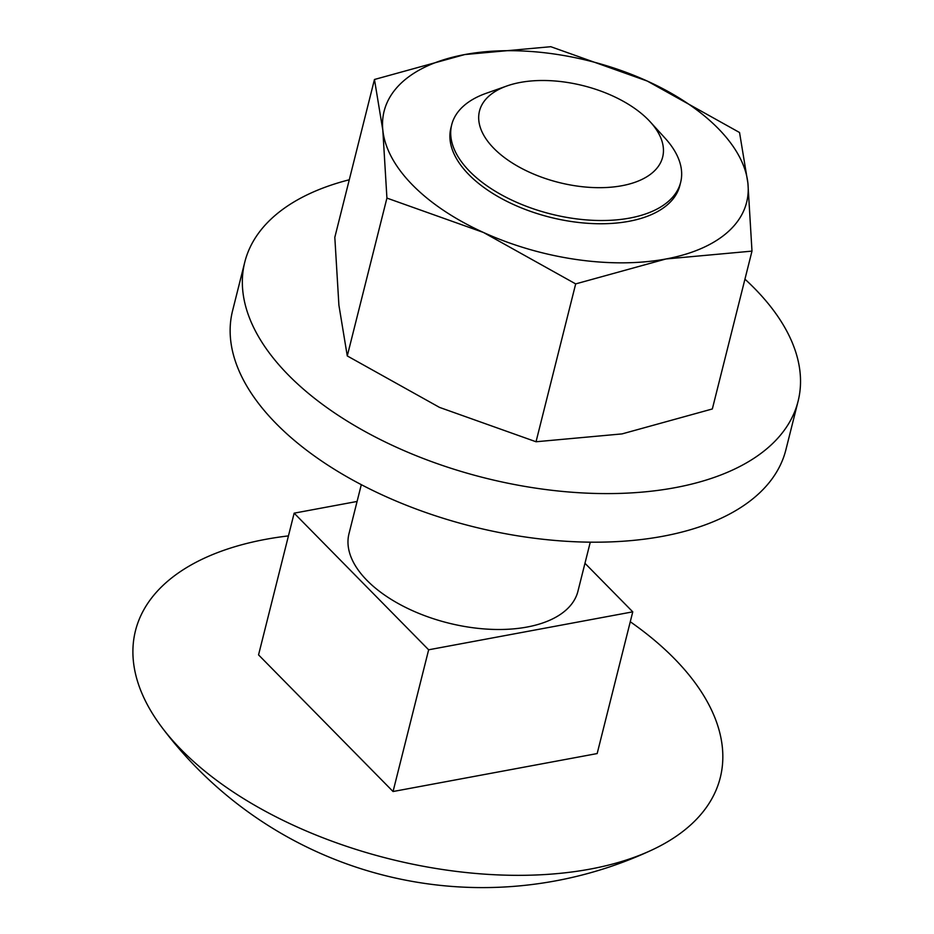 <?xml version="1.0" encoding="UTF-8"?>
<svg xmlns="http://www.w3.org/2000/svg" width="934" height="934" viewBox="0 0 934 934"><rect width="100%" height="100%" fill="white"/><g stroke="black" fill="none" stroke-linecap="round" stroke-linejoin="round"><path stroke-width="1.4" d="M680.221 183.893A118.034 62.391 -165.9 0 1 645.487 216.945A118.034 62.391 -165.9 0 1 628.921 221.311A118.034 62.391 -165.9 0 1 466.323 171.938A118.034 62.391 -165.9 0 1 451.344 126.394M374.464 79.483L464.77 54.557L550.78 46.7L647.297 81.071A186.893 98.782 14.1 0 0 464.77 54.557A186.893 98.782 14.1 0 0 382.835 130.246L374.464 79.483L334.816 237.341L338.902 305.184L347.273 355.936L439.505 407.387L536.034 441.759L622.044 433.901L712.338 408.964L751.987 251.118L665.977 258.975L575.683 283.901L483.45 232.461L386.921 198.09L382.835 130.246A186.893 98.782 14.1 0 0 483.45 232.461A186.893 98.782 14.1 0 0 665.977 258.975A186.893 98.782 14.1 0 0 747.912 183.274L751.987 251.118M536.034 441.759L575.683 283.901M347.273 355.936L386.921 198.09M739.541 132.511L747.912 183.274A186.893 98.782 14.1 0 0 647.297 81.071L739.541 132.511M349.281 179.772A285.255 150.783 14.1 0 0 244.766 262.197A285.255 150.783 14.1 0 0 373.168 435.886A285.255 150.783 14.1 0 0 674.99 487.688A285.255 150.783 14.1 0 0 798.103 401.188A285.255 150.783 14.1 0 0 744.947 279.161M798.103 401.188L785.891 449.779A285.255 150.783 -165.9 0 1 662.79 536.279A285.255 150.783 -165.9 0 1 360.956 484.477A285.255 150.783 -165.9 0 1 232.566 310.788L244.766 262.197M630.275 621.752A301.484 159.352 -165.9 0 1 651.792 850.068A301.484 159.352 -165.9 0 1 590.148 869.099A301.484 159.352 -165.9 0 1 181.558 750.025A301.484 159.352 -165.9 0 1 161.594 726.932A301.484 159.352 -165.9 0 1 265.571 539.35A301.484 159.352 -165.9 0 1 288.443 535.894M590.276 542.164L577.936 591.257A118.034 62.391 -165.9 0 1 526.998 627.053A118.034 62.391 -165.9 0 1 402.11 605.617A118.034 62.391 -165.9 0 1 348.977 533.746L361.306 484.653M506.975 85.94L486.065 93.342A118.034 62.391 14.1 0 0 451.706 124.771A118.034 62.391 14.1 0 0 504.839 196.642A118.034 62.391 14.1 0 0 629.726 218.077A118.034 62.391 14.1 0 0 680.664 182.282A118.034 62.391 14.1 0 0 665.23 138.349L650.309 121.945A94.427 49.911 -165.9 0 1 621.904 185.726A94.427 49.911 -165.9 0 1 498.919 153.118A94.427 49.911 -165.9 0 1 506.975 85.94A94.427 49.911 -165.9 0 1 520.238 82.449A94.427 49.911 -165.9 0 1 650.309 121.945M393.051 791.518L597.165 753.563L632.762 611.84L428.648 649.795L393.051 791.518L258.555 654.886L294.152 513.163L357.092 501.453M294.152 513.163L428.648 649.795M584.964 563.284L632.762 611.84M161.594 726.932A400.744 400.744 0 0 0 651.792 850.068M679.859 185.516L680.664 182.282M450.888 128.005L451.706 124.771"/></g></svg>

